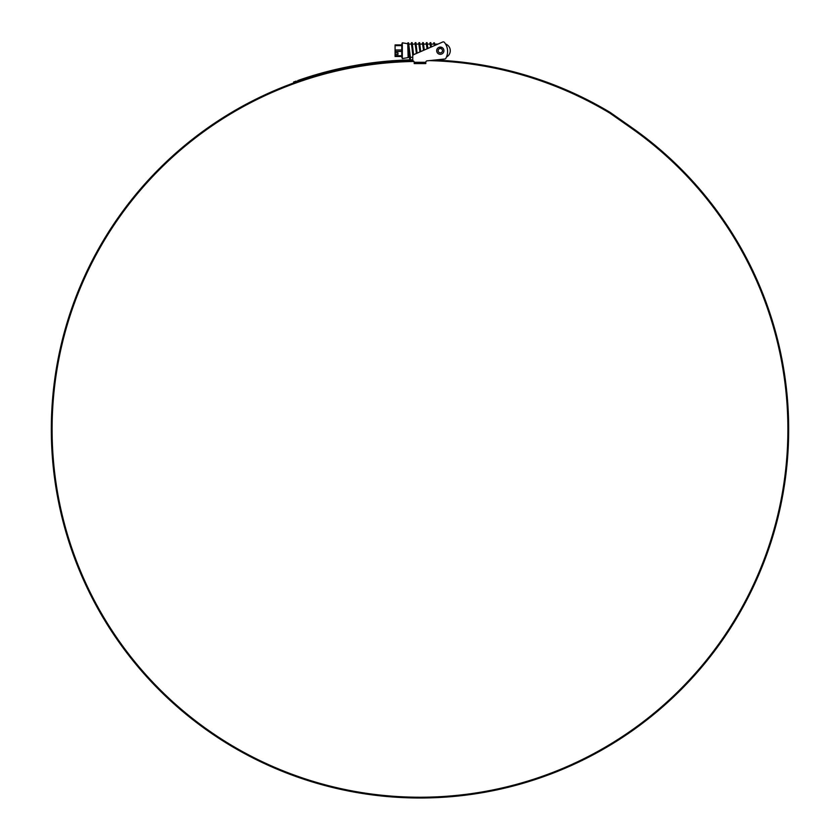 <?xml version="1.0" encoding="UTF-8"?>
<svg xmlns="http://www.w3.org/2000/svg" width="840" height="840" viewBox="0 0 840 840"><rect width="100%" height="100%" fill="white"/><g stroke="black" fill="none" stroke-linecap="round" stroke-linejoin="round"><path stroke-width="1.26" d="M412.755 60.721A368.676 368.676 0 0 0 51.324 429.324A368.676 368.676 0 0 0 420 798A368.676 368.676 0 0 0 631.46 127.323L610.312 112.508A3.665 3.665 0 0 0 610.092 112.371A369.59 369.59 0 0 0 434.879 60.039L444.801 58.999A1.449 1.449 0 0 0 445.925 58.223A14.574 14.574 0 0 0 444.455 42.43A1.449 1.449 0 0 0 442.743 42L437.892 44.111L434.69 44.111L434.553 45.559L434.553 44.111L431.183 44.111M431.372 46.946L430.773 44.111L430.416 45.307M430.679 47.25L430.048 44.111L427.046 44.111L426.689 45.307M427.802 48.499L427.046 44.111M427.108 48.804L426.321 44.111L423.738 44.111M423.077 44.678L422.961 45.307M423.538 50.348L422.604 44.111L420.011 44.111M419.36 44.678L419.244 45.307M419.979 51.901L418.877 44.111L416.283 44.111M417.113 53.151L415.874 44.111L415.517 45.307M416.126 50.694L415.149 44.111L412.566 44.111M411.905 44.678L411.789 45.307M412.409 50.694L411.421 44.111L408.839 44.111M420.672 51.597L419.654 42.682L419.181 44.993M413.543 54.705L412.199 42.682L411.474 42.682L411.117 44.111M412.755 59.052L412.755 57.288L410.382 57.288L408.587 42.83L407.862 42.851L407.778 43.827L408.125 57.582L402.329 58.601L402.329 42.798L407.788 43.764M410.015 56.091L409.657 57.288L408.125 45.654M395.084 51.419L395.084 49.97L401.751 49.97L401.804 50.694L401.751 51.419L395.084 51.419L395.084 55.766L401.751 55.766L401.751 51.419M401.751 55.766L401.751 56.49L395.084 56.49L395.084 55.766M395.084 45.633L395.084 44.909L401.751 44.909L401.751 45.633L395.084 45.633L395.084 49.97M401.751 49.97L401.751 45.633M397.981 52.784L397.981 54.411L397.981 52.784L395.084 52.784M397.981 54.411L395.084 54.411M395.084 56.49L401.741 56.49M401.751 44.909L395.084 44.909M433.829 44.142L433.713 42.83L433.461 44.111M430.763 47.208L430.101 42.682L429.733 44.111M427.151 48.783L426.374 42.682L426.017 44.111M423.549 50.348L422.646 42.682L422.289 44.111M419.947 51.912L418.929 42.682L418.562 44.111M416.346 53.487L415.202 42.682L414.834 44.111M412.797 55.66L411.474 42.682M410.078 56.406L409.616 58.716L407.862 42.851M433.713 42.83L434.438 42.84L434.553 44.132L433.829 44.111M431.466 46.904L430.826 42.682L430.353 44.993M427.854 48.479L427.098 42.682L426.636 44.993M424.253 50.043L423.37 42.682L422.909 44.993M420.651 51.608L420.578 50.694M417.05 53.172L415.926 42.682L415.454 44.993M413.448 54.758L413.133 50.694M411.842 44.121L411.737 44.993M410.697 57.288L410.34 58.716L409.406 50.694M442.743 42L413.627 54.663A1.449 1.449 0 0 0 412.755 55.996L412.755 60.837A1.449 1.449 0 0 1 414.204 62.286L414.204 63.588L425.796 63.588L425.796 62.286A1.449 1.449 0 0 1 427.245 60.837L429.303 60.617A368.823 368.823 0 0 1 609.693 113.033A2.898 2.898 0 0 1 609.872 113.138L631.019 127.953A367.909 367.909 0 0 1 420 797.234A367.909 367.909 0 0 1 52.09 429.324A367.909 367.909 0 0 1 413.952 61.467M414.204 63.588L425.796 63.588M427.245 60.837L444.801 58.999M415.59 797.969L416.115 797.979M416.798 797.99L418.341 798M422.069 797.99L424.127 797.979M423.297 797.99L424.358 797.979M421.754 798L421.134 798M420.893 798L419.296 798M293.874 81.921L296.195 81.092M412.755 59.808A369.59 369.59 0 0 0 297.685 80.567L297.948 81.281L293.853 82.751L293.591 82.026M412.755 60.575A368.823 368.823 0 0 0 297.948 81.281L295.743 82.068M446.492 57.015A7.171 7.171 0 0 0 445.925 44.111L445.925 44.699M440.307 47.082L439.582 47.155M439.079 47.292L442.323 47.691M443.646 52.101L443.93 50.694A3.623 3.623 0 0 1 440.307 54.316A3.623 3.623 0 0 1 436.685 50.694A3.623 3.623 0 0 1 440.307 47.082A3.623 3.623 0 0 1 443.93 50.694M414.204 62.286L425.796 62.286M442.481 50.694A2.173 2.173 0 0 0 440.307 48.521A2.173 2.173 0 0 0 438.134 50.694A2.173 2.173 0 0 0 440.307 52.868A2.173 2.173 0 0 0 442.481 50.694M409.657 57.288L408.125 57.288M401.562 56.49L402.329 58.601M401.562 44.909L402.329 42.798M430.101 42.682L430.826 42.682M426.374 42.682L427.098 42.682M422.646 42.682L423.37 42.682M418.929 42.682L419.654 42.682M415.202 42.682L415.926 42.682M409.616 58.716L410.34 58.716"/></g></svg>
